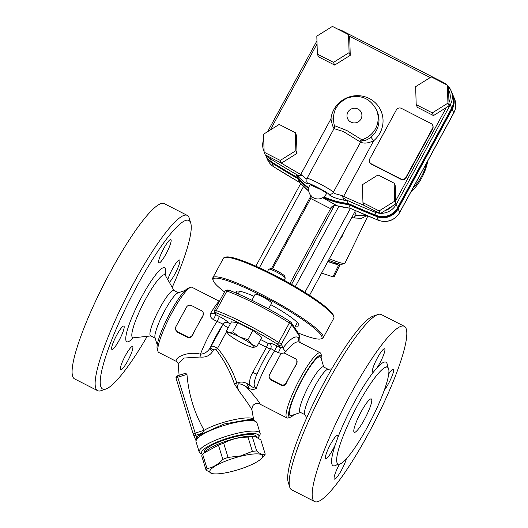 <?xml version="1.0" encoding="UTF-8"?>
<svg xmlns="http://www.w3.org/2000/svg" width="528" height="528" viewBox="0 0 528 528"><rect width="100%" height="100%" fill="white"/><g stroke="black" fill="none" stroke-linecap="round" stroke-linejoin="round"><path stroke-width="0.79" d="M199.505 435.105L223.931 424.03L249.599 419.437C251.698 418.803 254.14 419.925 256.918 422.809A31.871 7.075 -17.1 0 0 256.865 422.651A31.871 7.075 -17.1 0 0 224.011 425.502A31.871 7.075 -17.1 0 0 195.98 441.514C196.654 437.573 198.046 435.27 200.145 434.617L199.742 434.92M196.693 437.963L177.302 375.857L185.566 373.276L186.965 374.365C188.595 394.284 194.317 412.929 204.131 430.287L202.026 433.297L198.825 435.659M328.132 369.283L323.42 366.874A25.496 4.415 117.1 0 0 308.722 385.948A25.496 4.415 117.1 0 0 299.772 411.767A25.496 4.415 117.1 0 0 300.214 412.289L304.927 414.691M300.564 412.467L291.357 415.602A33 5.716 -62.9 0 1 289.648 414.929A33 5.716 -62.9 0 1 302.346 379.441A33 5.716 -62.9 0 1 320.826 357.509A33 5.716 -62.9 0 1 320.918 357.753L323.77 367.052M157.245 344.962L155.001 337.636A25.496 4.415 -62.9 0 1 163.178 313.632A25.496 4.415 -62.9 0 1 177.844 292.934L185.097 290.459M306.715 417.82L304.775 414.434A25.496 4.415 -62.9 0 1 314.516 386.866A25.496 4.415 -62.9 0 1 327.835 369.31L331.716 368.894M377.903 314.53L373.032 316.193A94.684 16.401 117.1 0 0 318.589 393.037A94.684 16.401 117.1 0 0 288.209 482.189L289.72 487.106A98.432 17.054 -62.9 0 1 321.295 394.423A98.432 17.054 -62.9 0 1 377.903 314.53A98.432 17.054 -62.9 0 1 381.269 314.53L404.29 326.291A98.432 17.054 -62.9 0 1 406.006 328.304A98.432 17.054 -62.9 0 1 371.441 427.97A98.432 17.054 -62.9 0 1 314.714 501.6A98.432 17.054 -62.9 0 1 344.315 406.184A98.432 17.054 -62.9 0 1 404.29 326.291M314.714 501.6L291.694 489.839A98.432 17.054 -62.9 0 1 289.984 487.826A98.432 17.054 -62.9 0 1 289.72 487.106M337.108 462.937A54.371 9.418 117.1 0 0 338.052 464.046A54.371 9.418 117.1 0 0 369.382 423.37A54.371 9.418 117.1 0 0 388.476 368.32A54.371 9.418 117.1 0 0 387.532 367.211A54.371 9.418 117.1 0 0 356.195 407.88A54.371 9.418 117.1 0 0 337.108 462.937M337.755 437.824L335.346 444.55A13.127 2.277 -62.9 0 1 325.684 458.68A13.127 2.277 -62.9 0 1 325.459 458.416A13.127 2.277 -62.9 0 1 330.066 445.124A13.127 2.277 -62.9 0 1 337.63 435.31A13.127 2.277 -62.9 0 1 337.755 437.824A58.12 10.072 117.1 0 1 373.52 371.956A13.127 2.277 -62.9 0 1 372.662 372.167A13.127 2.277 -62.9 0 1 377.48 357.786A13.127 2.277 -62.9 0 1 384.602 348.797A13.127 2.277 -62.9 0 1 383.242 355.865A13.127 2.277 -62.9 0 1 377.025 367.798L373.52 371.956M353.932 431.937A18.751 3.247 -62.9 0 1 360.518 412.955A18.751 3.247 -62.9 0 1 371.323 398.93A18.751 3.247 -62.9 0 1 371.646 399.313A18.751 3.247 -62.9 0 1 365.066 418.295A18.751 3.247 -62.9 0 1 354.262 432.32A18.751 3.247 -62.9 0 1 353.932 431.937M346.309 458.898A13.127 2.277 -62.9 0 1 341.524 470.105A13.127 2.277 -62.9 0 1 334.402 479.101A13.127 2.277 -62.9 0 1 339.53 464.152M388.707 373.956A13.127 2.277 -62.9 0 1 393.32 369.211A13.127 2.277 -62.9 0 1 393.545 369.481A13.127 2.277 -62.9 0 1 391.01 378.517A13.127 2.277 -62.9 0 1 384.239 390.304M178.372 292.756L173.785 290.413A25.496 4.415 117.1 0 0 159.944 307.883A25.496 4.415 117.1 0 0 150.579 335.828L155.166 338.164M147.22 336.323A94.684 16.401 -62.9 0 1 105.897 389.03A94.684 16.401 -62.9 0 1 101.006 387.097A94.684 16.401 -62.9 0 1 138.191 283.906A94.684 16.401 -62.9 0 1 190.72 223.027A94.684 16.401 -62.9 0 1 172.22 287.397M190.72 223.027L189.215 218.117A98.432 17.054 117.1 0 0 188.951 217.391A98.432 17.054 117.1 0 0 187.242 215.384A98.432 17.054 117.1 0 0 130.515 289.014A98.432 17.054 117.1 0 0 95.951 388.681A98.432 17.054 117.1 0 0 97.66 390.687A98.432 17.054 117.1 0 0 101.033 390.687L105.897 389.03M167.792 279.649A13.127 2.277 -62.9 0 1 172.432 268.97A13.127 2.277 -62.9 0 1 179.553 259.981A13.127 2.277 -62.9 0 1 174.735 274.362A13.127 2.277 -62.9 0 1 169.349 282.381M132.812 346.764A13.127 2.277 -62.9 0 1 128.198 360.05A13.127 2.277 -62.9 0 1 120.635 369.871A13.127 2.277 -62.9 0 1 120.41 369.6A13.127 2.277 -62.9 0 1 125.017 356.314A13.127 2.277 -62.9 0 1 132.581 346.493A13.127 2.277 -62.9 0 1 132.812 346.764M119.044 340.461A13.127 2.277 -62.9 0 1 111.923 349.45A13.127 2.277 -62.9 0 1 116.747 335.069A13.127 2.277 -62.9 0 1 123.869 326.08A13.127 2.277 -62.9 0 1 119.044 340.461M158.671 262.673A13.127 2.277 -62.9 0 1 163.277 249.381A13.127 2.277 -62.9 0 1 170.841 239.567A13.127 2.277 -62.9 0 1 171.065 239.831A13.127 2.277 -62.9 0 1 166.459 253.123A13.127 2.277 -62.9 0 1 158.895 262.937A13.127 2.277 -62.9 0 1 158.671 262.673M187.242 215.384L164.221 203.617A98.432 17.054 117.1 0 0 104.24 283.51A98.432 17.054 117.1 0 0 74.639 378.926L97.66 390.687M394.152 183.196L395.3 185.889L395.842 203.881L385.262 210.494L380.246 213.622L364.102 205.379L362.954 202.679L362.413 184.694L378.008 174.953L394.152 183.196L394.693 201.188L379.091 210.929L362.954 202.679M380.246 213.622L379.091 210.929M395.842 203.881L394.693 201.188M447.388 85.147L448.536 87.846L449.077 105.831L446.325 107.554L433.481 115.573L417.338 107.329L416.189 104.636L415.648 86.645L431.251 76.903L447.388 85.147L447.929 103.138L432.326 112.88L416.189 104.636M348.553 34.65L349.708 37.343L350.249 55.334L334.646 65.076L318.509 56.826L317.361 54.133L316.82 36.142L332.416 26.4L348.553 34.65L349.094 52.635L333.498 62.377L317.361 54.133M295.317 132.693L296.472 135.392L297.013 153.377L281.411 163.119L265.274 154.876L264.125 152.183L263.584 134.191L279.18 124.45L295.317 132.693L295.858 150.685L280.262 160.426L264.125 152.183M432.67 125.281L432.835 125.664A3.749 3.656 156.9 0 1 432.676 128.819L406.105 177.758A3.749 3.656 156.9 0 1 401.042 179.342L371.448 164.215A3.749 3.656 156.9 0 1 369.772 162.426L369.607 162.043A3.749 3.656 -23.1 0 0 371.283 163.832L400.877 178.952A3.749 3.656 -23.1 0 0 405.94 177.375L432.511 128.436A3.749 3.656 -23.1 0 0 430.993 123.493L401.399 108.365A3.749 3.656 -23.1 0 0 396.337 109.949L369.765 158.888A3.749 3.656 -23.1 0 0 369.607 162.043M433.481 115.573L432.326 112.88M449.077 105.831L447.929 103.138M337.537 263.479L337.484 263.584A21.562 2.508 -154.1 0 1 327.987 261.294M327.835 261.578L338.639 265.089A24.374 2.831 25.9 0 0 339.933 264.924L338.778 263.822M328.581 260.205A26.248 3.049 25.9 0 0 342.197 264.198L344.672 263.36A28.123 3.274 -154.1 0 1 329.353 258.779M338.639 265.089L332.95 276.817A24.374 2.831 -154.1 0 0 334.244 276.646L339.933 264.924M332.95 276.817L321.572 273.115M453.704 100.406A16.553 16.137 156.9 0 1 451.744 108.682L397.676 208.263A16.553 16.137 156.9 0 1 376.735 215.879A637.157 621.073 156.9 0 1 348.632 203.907L348.487 203.57M323.129 197.426A80.619 78.586 -23.1 0 0 348.704 204.6L348.632 203.907A80.302 78.276 156.9 0 1 323.69 197.03M308.755 188.001A80.302 78.276 156.9 0 1 301.547 181.705M297.99 178.028A637.157 621.073 156.9 0 1 272.065 162.393A16.553 16.137 156.9 0 1 269.194 160.063M367.864 216.018L345.015 263.102A28.123 3.274 -154.1 0 1 344.672 263.36M351.872 217.305L353.925 217.958L361.429 218.335L367.046 215.675M338.903 241.19L342.375 236.003L343.84 232.102M353.925 217.958A3.749 2.152 108 0 1 356.4 215.609L353.344 214.592M310.741 198.502L330.337 208.553A5.623 5.359 140.3 0 1 336.838 205.643L322.694 197.696M330.337 208.553L330.594 208.685A5.623 5.537 108.1 0 1 337.062 205.795L336.838 205.643A80.619 78.586 156.9 0 0 350.262 208.256L337.062 205.795C335.874 205.154 332.165 206.395 332.884 206.468L333.201 206.125M366.742 215.549L356.4 215.609L354.809 211.893M265.617 155.179L265.855 155.76A16.876 16.447 -23.1 0 0 272.052 163.046A637.474 621.39 -23.1 0 0 298.089 178.741L298.135 178.108M299.752 182.51L299.653 182.398A637.474 621.39 156.9 0 1 273.61 166.703A5.623 1.043 122.5 0 0 273.695 166.815L299.752 182.51M376.576 215.516L376.735 215.879A5.623 0.898 111.7 0 0 376.774 216.559A637.474 621.39 -23.1 0 1 348.704 204.6L350.262 208.256A637.474 621.39 156.9 0 0 378.332 220.216A5.623 0.898 111.7 0 0 378.437 220.334C387.446 223.087 394.535 220.513 399.689 212.612A5.623 0.792 28.5 0 0 399.683 212.454A16.876 16.447 156.9 0 1 378.332 220.216L376.774 216.559A16.876 16.447 -23.1 0 0 398.119 208.791L452.192 109.21A16.876 16.447 -23.1 0 0 452.912 95.027L452.654 94.446M308.675 188.595A80.619 78.586 -23.1 0 1 298.089 178.741L299.653 182.398A80.619 78.586 156.9 0 0 308.741 191.077M265.538 155.014A16.876 16.447 -23.1 0 0 271.557 161.891A637.474 621.39 -23.1 0 0 297.594 177.586L296.366 174.695L299.475 175.613L299.251 175.916A3.749 0.785 135.8 0 0 298.696 177.197C304.735 182.754 307.857 184.866 308.062 183.539C305.699 181.051 327.71 192.298 328.753 194.113C330.257 196.31 335.181 198.31 343.53 200.112A3.749 0.449 -81.4 0 1 343.484 198.521L341.953 195.571L335.155 193.697L333.313 192.317C332.046 189.572 304.069 175.263 307.006 178.873L306.339 178.979L302.227 175.27L299.475 175.613M323.908 196.858A80.619 78.586 -23.1 0 0 348.209 203.445A637.474 621.39 -23.1 0 0 376.279 215.404A16.876 16.447 -23.1 0 0 397.63 207.636L451.697 108.055A16.876 16.447 -23.1 0 0 452.417 93.872L451.024 90.598A16.876 16.447 -23.1 0 0 447.52 85.457M343.517 198.119L346.975 200.561L348.209 203.445M334.25 128.693L343.339 131.518L360.558 142.138C363.818 143.755 368.188 143.293 373.679 140.758L370.953 137.221C367.382 139.927 364.643 140.969 362.736 140.336L346.903 130.561L334.356 125.591L334.528 126.931A3.749 3.742 3 0 1 334.072 128.548L334.25 128.693C333.307 128.165 332.198 124.905 330.924 118.912A3.749 0.733 6.6 0 0 333.287 118.952M297.594 177.586A80.619 78.586 -23.1 0 0 308.774 187.895M310.028 184.648L321.46 189.895L325.611 192.41L326.476 193.578A9.372 9.372 0 0 1 313.526 197.822A9.372 9.372 0 0 1 310.028 184.648M302.227 175.27L300.762 174.464A635.6 619.562 156.9 0 1 298.386 173.125A635.6 619.562 156.9 0 1 281.101 162.961M359.852 141.715A3.749 3.491 108.8 0 1 361.97 139.702A22.499 21.932 -23.1 0 0 376.451 109.831L377.269 111.758A22.499 21.932 156.9 0 1 370.953 137.221M376.451 109.831C369.989 98.023 360.301 94.076 347.365 97.99C335.834 103.838 331.498 113.045 334.356 125.618A3.749 3.742 3 0 1 334.534 126.931M364.419 205.537A635.6 619.562 156.9 0 1 345.998 197.452A635.6 619.562 156.9 0 1 343.517 196.31L341.953 195.571M334.646 65.076L333.498 62.377M350.249 55.334L349.094 52.635M281.411 163.119L280.262 160.426M297.013 153.377L295.858 150.685M204.31 452.681L204.217 452.371A27.185 6.039 -17.1 0 1 210.177 446.18A27.185 6.039 -17.1 0 1 238.22 436.069A27.185 6.039 -17.1 0 1 256.192 436.418L256.337 436.887M203.999 452.984L205.735 451.282A27.654 6.145 -17.1 0 1 247.685 436.293A27.654 6.145 -17.1 0 1 254.324 436.366L252.292 436.748A30.934 6.871 162.9 0 0 248.015 437.131C239.283 437.118 231.165 439.138 223.674 443.19A30.934 6.871 162.9 0 0 218.46 445.17L203.999 452.984L202.666 454.344A30.934 6.871 162.9 0 0 201.722 455.948L206.092 470.171A30.934 6.871 -17.1 0 1 207.035 468.574C212.923 467.544 218.189 464.482 222.829 459.393A30.934 6.871 -17.1 0 1 228.043 457.413L223.674 443.19M228.043 457.413L240.676 455.895L252.384 451.354A30.934 6.871 -17.1 0 1 256.661 450.971C260.132 454.047 262.977 455.083 265.208 454.093L260.839 439.87L255.011 436.491M219.404 301.343C218.269 301.587 215.398 305.468 210.791 312.992C209.563 315.401 210.408 317.599 213.325 319.579L223.139 324.212A3.749 3.656 156.9 0 1 228.202 322.634C227.35 321.229 224.314 319.13 219.08 316.331L215.411 314.457L215.305 312.853A3.749 0.528 28.5 0 1 216.473 313.005A60.938 8.58 28.5 0 1 277.068 343.966A3.749 0.528 28.5 0 1 278.718 345.253A1.874 1.795 -33.9 0 0 281.226 344.428L291.859 324.852L299.68 336.488L298.914 334.013L291.139 322.443L289.377 321.07A60.938 8.58 -151.5 0 0 228.954 290.195L227.707 290.03M283.642 353.074L285.991 351.417C291.872 344.018 296.287 340.916 299.251 342.098L298.353 339.715L299.68 336.488L300.076 342.52M298.399 340.481L298.795 338.125C295.97 334.963 290.809 338.105 283.325 347.543L281.226 344.428A5.623 0.792 -151.5 0 0 278.744 342.494A62.812 8.844 -151.5 0 0 216.295 310.583L226.921 291.007L225.192 290.684M226.921 291.007A62.812 8.844 28.5 0 1 289.377 322.918L278.744 342.494A1.874 0.766 -57.8 0 1 277.068 343.966M289.377 321.07L289.997 323.261L289.377 322.918M226.439 290.776L228.954 290.195M291.859 324.852L289.997 323.261M227.799 289.925L225.225 290.631M270.824 348.579L278.223 352.737L281.912 353.45M285.991 351.417A3.749 2.218 -142.4 0 1 283.325 347.543L280.309 347.615L276.632 345.741A3.749 0.647 -62.9 0 1 274.553 350.863A36.564 6.336 -62.9 0 0 256.258 388.483C253.222 387.651 250.965 386.456 249.493 384.899A3.749 0.647 117.1 0 0 248.153 387.988C251.17 389.624 253.869 389.789 256.258 388.483L254.707 386.839L254.126 384.437L254.39 381.335L255.895 376.669M257.024 373.989A5.623 0.792 28.5 0 1 252.8 372.372C250.43 376.266 249.328 380.444 249.493 384.899L248.008 384.14A3.749 0.647 117.1 0 0 246.668 387.229L248.153 387.988M253.684 420.031L253.625 419.846C252.76 414.335 219.014 421.443 204.138 430.3L194.865 433.191A1.874 0.416 162.9 0 0 193.235 434.122L193.235 434.122A1.874 0.416 162.9 0 0 193.235 434.135A1.874 1.828 -23.1 0 0 195.565 435.323L202.026 433.303M258.575 437.276L259.809 435.079A31.871 7.075 162.9 0 0 260.139 433.297A31.871 7.075 162.9 0 0 260.08 433.138A31.871 7.075 162.9 0 0 227.231 435.989A31.871 7.075 162.9 0 0 199.195 452.001A31.871 7.075 162.9 0 0 200.468 453.295L202.646 454.377A29.997 6.659 -17.1 0 1 224.776 439.144A29.997 6.659 -17.1 0 1 258.826 435.442A29.997 6.659 -17.1 0 1 258.575 437.276A29.997 6.659 -17.1 0 1 258.185 437.857M175.864 326.74L186.49 307.164A3.749 3.656 156.9 0 1 191.552 305.587L201.419 310.629A3.749 3.656 156.9 0 1 202.937 315.566L197.617 325.354A36.564 6.336 117.1 0 0 192.463 335.511C191.314 337.537 189.671 338.164 187.526 337.385L177.659 332.343L175.699 329.894A3.749 3.656 156.9 0 1 175.864 326.74M203.095 312.418L203.089 315.935A36.564 6.336 117.1 0 0 197.617 325.354L192.304 335.148A3.749 3.656 156.9 0 1 187.242 336.725L177.382 331.683A3.749 3.656 156.9 0 1 175.699 329.894M269.59 374.636L280.216 355.06A3.749 3.656 156.9 0 1 285.278 353.476L295.145 358.519A3.749 3.656 156.9 0 1 296.663 363.462L291.344 373.25A36.564 6.336 117.1 0 0 286.189 383.401C285.041 385.433 283.397 386.06 281.252 385.282L271.385 380.239L269.432 377.791A3.749 3.656 156.9 0 1 269.59 374.636M296.822 360.307L296.815 363.825A36.564 6.336 117.1 0 0 291.344 373.25L286.031 383.038A3.749 3.656 156.9 0 1 280.975 384.622L271.108 379.579A3.749 3.656 156.9 0 1 269.432 377.791M212.606 351.457A3.749 2.086 33.8 0 1 210.21 347.873C207.682 351.826 204.435 353.925 200.468 354.156C186.067 350.75 174.616 358.446 176.299 360.967L178.154 363.521L184.232 358.043L199.967 357.027C205.61 357.628 209.821 355.766 212.606 351.457L213.253 350.341C213.787 349.114 214.652 348.836 215.853 349.503C223.872 359.786 230.043 371.204 234.359 383.757L239.204 391.354C245.817 400.138 250.048 406.296 251.909 409.814L253.73 420.215M234.359 383.757A3.749 0.838 160.4 0 0 236.933 383.084C236.861 385.46 237.62 388.219 239.204 391.354C237.237 387.935 237.026 385.42 238.564 383.81C241.204 383.902 243.903 385.037 246.668 387.229C253.724 395.096 258.185 400.607 260.06 403.768L259.816 404.065C259.901 403.649 255.605 403.148 254.76 404.191C252.826 404.936 251.896 406.89 251.981 410.038M215.853 349.503A3.749 0.799 139.3 0 0 217.582 348.256C213.688 346.137 211.49 345.622 210.995 346.711A3.749 2.191 -145.6 0 0 213.253 350.341M199.967 357.027A3.749 1.195 101.5 0 0 200.468 354.156A36.564 6.336 117.1 0 1 217.001 321.453A3.749 0.647 -62.9 0 0 219.08 316.331M190.72 287.285L188.285 288.116A34.683 6.013 117.1 0 0 168.34 316.265A34.683 6.013 117.1 0 0 157.212 348.922L157.964 351.384A36.564 6.336 -62.9 0 1 169.699 316.958A36.564 6.336 -62.9 0 1 190.72 287.285A36.564 6.336 -62.9 0 1 191.974 287.285L219.424 301.31M177.098 361.799L158.704 352.4A36.564 6.336 -62.9 0 1 158.063 351.648A36.564 6.336 -62.9 0 1 157.964 351.384M293.832 414.757A34.683 6.013 -62.9 0 1 290.644 417.107A34.683 6.013 -62.9 0 1 288.856 416.401A34.683 6.013 -62.9 0 1 302.471 378.596A34.683 6.013 -62.9 0 1 321.717 356.294A34.683 6.013 -62.9 0 1 321.684 360.254M321.717 356.294L320.965 353.839A36.564 6.336 117.1 0 0 320.232 352.823A36.564 6.336 117.1 0 0 299.158 380.173A36.564 6.336 117.1 0 0 286.321 417.186A36.564 6.336 117.1 0 0 286.961 417.938A36.564 6.336 117.1 0 0 288.209 417.932L290.644 417.107M245.381 326.588A9.841 1.386 28.5 0 1 246.86 327.34M213.325 319.579A3.749 0.647 -62.9 0 0 215.411 314.457L214.441 313.21L214.322 311.342A1.874 1.848 176.2 0 0 215.305 312.853M276.632 345.741C271.531 343.259 269.089 342.56 269.306 343.636A3.749 3.656 156.9 0 1 270.983 345.431C271.319 346.328 271.207 347.391 270.653 348.625M278.718 345.253L280.309 347.615A3.749 0.647 -62.9 0 1 278.223 352.737M214.421 312.886A3.749 2.27 31.6 0 1 210.791 312.992M222.829 459.393L218.46 445.17M207.035 468.574L202.666 454.344M212.606 473.669A27.654 6.145 162.9 0 0 231.7 471.517A27.654 6.145 162.9 0 0 261.195 458.759A27.654 6.145 162.9 0 0 240.682 456.278A27.654 6.145 162.9 0 0 214.837 466.303A27.654 6.145 162.9 0 0 212.606 473.669L206.092 470.171M265.208 454.093A30.934 6.871 -17.1 0 1 264.264 455.69L261.195 458.759M256.661 450.971L252.292 436.748M252.384 451.354L248.015 437.131M251.896 300.274L255.123 294.32A9.372 1.32 28.5 0 1 263.267 297.251A9.372 1.32 28.5 0 1 271.583 302.999A9.372 1.32 28.5 0 1 271.603 303.27L268.547 308.893M267.458 271.603L268.719 269.28A9.372 1.32 28.5 0 1 268.897 269.161A9.372 1.32 28.5 0 1 277.451 272.521A9.372 1.32 28.5 0 1 285.179 277.959A9.372 1.32 28.5 0 1 285.206 278.018A9.372 1.32 28.5 0 1 285.199 278.23L284.11 280.229M256.78 346.665L261.815 337.392L252.905 330.429L237.712 322.667L231.436 321.869L226.4 331.142L228.908 332.706A15.002 2.112 -151.5 0 0 227.931 333.59A15.002 2.112 -151.5 0 0 230.221 335.788A15.002 2.112 -151.5 0 0 242.273 343.147A15.002 2.112 -151.5 0 0 253.004 347.431A15.002 2.112 -151.5 0 0 253.486 347.464A15.002 2.112 -151.5 0 0 251.691 344.348L256.78 346.665L253.004 347.431M285.206 278.018L284.632 276.157A7.966 1.122 -151.5 0 0 278.157 271.544A7.966 1.122 -151.5 0 0 270.772 268.627L268.897 269.161M227.931 333.59L226.4 331.142M228.908 332.706L232.676 331.94L239.639 336.989A15.002 2.112 -151.5 0 0 228.908 332.706M239.639 336.989L247.87 339.702L251.691 344.348A15.002 2.112 -151.5 0 0 239.639 336.989M237.712 322.667L232.676 331.94M252.905 330.429L247.87 339.702M212.797 277.827L223.43 258.251A62.812 8.844 28.5 0 1 224.591 257.453A62.812 8.844 28.5 0 1 282.843 280.447A62.812 8.844 28.5 0 1 333.861 316.78A62.812 8.844 28.5 0 1 333.828 318.193L323.195 337.768A62.812 8.844 -151.5 0 0 272.217 300.023A62.812 8.844 -151.5 0 0 212.797 277.827A62.812 8.844 -151.5 0 0 212.758 279.239L213.14 280.48A61.875 8.712 28.5 0 1 271.709 300.96A61.875 8.712 28.5 0 1 320.786 338.923A61.875 8.712 28.5 0 1 298.247 333.023M333.861 316.78L333.485 315.539A61.875 8.712 -151.5 0 0 283.226 279.748A61.875 8.712 -151.5 0 0 225.839 257.096L224.591 257.453M320.786 338.923L322.034 338.567A62.812 8.844 -151.5 0 0 323.195 337.768M224.519 291.918A61.875 8.712 28.5 0 1 213.14 280.48M236.669 293.297A35.627 5.016 28.5 0 1 236.313 292.651A35.627 5.016 28.5 0 1 236.247 291.614A35.627 5.016 28.5 0 1 254.041 296.327M270.831 304.689A35.627 5.016 28.5 0 1 298.861 325.611A35.627 5.016 28.5 0 1 295.456 325.987M335.346 444.55A58.12 10.072 117.1 0 0 332.046 464.515A58.12 10.072 117.1 0 0 337.927 463.987M387.413 367.145A58.12 10.072 117.1 0 0 377.025 367.798M165.185 275.075A41.6 7.207 117.1 0 0 142.091 296.175A41.6 7.207 117.1 0 0 126.086 340.916A41.6 7.207 117.1 0 0 133.109 337.841M150.803 335.94L133.432 337.801A35.284 6.112 -62.9 0 1 132.099 336.97A35.284 6.112 -62.9 0 1 145.675 299.02A35.284 6.112 -62.9 0 1 165.337 275.359L164.802 273.9M392.35 206.059A15.002 14.619 156.9 0 1 385.262 210.494M446.325 107.554L395.749 200.706M349.193 36.148L430.214 77.55M270.29 130L317.051 43.883M300.175 175.626A1.874 0.337 -60.7 0 1 300.762 174.464L330.924 118.912A26.248 25.588 -23.1 0 1 369.303 98.518A26.248 25.588 -23.1 0 1 373.679 140.758L343.009 197.518M448.595 89.833A15.002 14.619 156.9 0 1 448.978 102.577M397.505 207.867L397.676 208.263A5.623 0.792 28.5 0 1 398.119 208.791L399.683 212.454L453.75 112.867A5.623 0.792 28.5 0 1 453.763 113.032C456.185 108.339 456.423 103.554 454.469 98.683A16.876 16.447 156.9 0 1 453.75 112.867L452.192 109.21A5.623 0.792 28.5 0 0 451.744 108.682L451.572 108.286M273.695 166.815C270.857 164.974 268.759 162.512 267.412 159.416A16.876 16.447 156.9 0 0 273.61 166.703L272.052 163.046A5.623 1.043 122.5 0 1 272.065 162.393L271.96 162.142M310.979 195.796L271.425 268.653M295.31 286.565L338.89 206.29M334.204 205.808L291.542 284.387M304.861 292.347L350.434 208.408M289.971 283.49L330.594 208.685L333.439 206.111M259.387 267.775L303.527 186.476M342.375 236.003A5.623 0.653 25.9 0 0 341.84 235.785M426.934 162.433A60.001 58.483 156.9 0 1 412.757 188.555M263.736 139.227A16.876 16.447 -23.1 0 0 263.96 151.331A16.876 16.447 -23.1 0 0 264.106 151.661L263.729 139.168M266.607 155.555A16.876 16.447 -23.1 0 0 270.158 158.618A637.474 621.39 -23.1 0 0 297.601 175.105M271.557 161.891L270.158 158.618A1.874 0.35 122.5 0 1 270.514 157.555M376.279 215.404L374.88 212.131A16.876 16.447 -23.1 0 0 379.493 213.239M380.741 213.312A16.876 16.447 -23.1 0 0 396.231 204.369L450.298 104.782A16.876 16.447 -23.1 0 0 451.024 90.598L447.513 85.444M397.63 207.636L395.756 203.933M451.697 108.055L450.298 104.782L449.018 103.844M446.959 84.929A16.876 16.447 -23.1 0 0 443.474 82.54L442.979 82.896M345.345 199.505A637.474 621.39 -23.1 0 0 374.88 212.131L375.091 210.989M350.896 122.107A7.498 7.313 156.9 0 1 350.513 109.408A7.498 7.313 156.9 0 1 361.911 115.236A7.498 7.313 156.9 0 1 350.896 122.107M362.736 140.336A3.749 3.656 156.9 0 0 360.558 142.138L333.313 192.317A3.749 3.656 -23.1 0 1 328.753 194.113M343.53 200.112A80.619 78.586 -23.1 0 0 346.975 200.561M296.366 174.695A80.619 78.586 -23.1 0 0 298.696 177.197M306.742 181.751A3.749 3.656 -23.1 0 0 308.062 183.539M341.029 30.802L341.524 30.446M432.676 128.819L432.511 128.436M406.105 177.758L405.94 177.375M371.448 164.215L371.283 163.832M401.042 179.342L400.877 178.952M291.713 324.608L291.139 322.443M216.473 313.005A1.874 1.307 -69.4 0 1 216.295 310.583A5.623 0.792 -151.5 0 0 214.553 310.279L214.322 311.342M258.608 343.299L266.416 347.292L252.8 372.372M269.306 343.636L267.861 343.259A3.749 0.647 117.1 0 1 266.416 347.292A5.623 0.792 -151.5 0 0 270.468 348.896M177.302 375.857A1.874 1.874 0 0 0 176.068 378.2L193.235 434.122L176.075 378.206A1.874 0.416 -17.1 0 1 176.068 378.2A1.874 0.416 -17.1 0 1 177.698 377.263L186.965 374.365M177.382 331.683L177.659 332.343M187.242 336.725L187.526 337.385M202.937 315.566L203.089 315.935M192.304 335.148L192.463 335.511M271.108 379.579L271.385 380.239M280.975 384.622L281.252 385.282M296.663 363.462L296.815 363.825M286.031 383.038L286.189 383.401M248.008 384.14C244.358 381.79 240.662 381.44 236.927 383.084C232.538 370.293 226.09 358.684 217.582 348.256L226.644 331.558M230.254 324.04L228.235 322.707A3.749 3.656 156.9 0 0 223.172 324.291L210.21 347.873A30.934 5.359 -62.9 0 1 223.139 324.212L223.172 324.291A5.623 0.792 -151.5 0 0 228.228 327.776M267.861 343.259L260.634 339.563M230.043 323.935A3.749 0.647 -62.9 0 1 230.036 324.436M269.339 343.715A3.749 3.656 156.9 0 1 271.016 345.503M249.572 419.437L249.922 419.45M338.052 464.046L337.069 463.848M387.532 367.211L386.8 366.531M133.432 337.801L131.934 338.217M174.009 290.525L165.337 275.359M294.591 327.584L297.323 322.555M238.181 293.944L239.653 291.238M311.408 195.862L310.754 198.429L272.468 268.943M255.856 266.178L300.703 183.579M309.514 295.317L355.476 210.672M410.513 192.687A60.001 60.001 0 0 0 427.812 160.822M424.842 166.294L422.605 170.412M308.748 191.116L299.693 182.47M453.763 113.032L399.689 212.612M378.437 220.334L350.354 208.375M452.912 95.027L454.469 98.683M265.855 155.76L267.412 159.416M334.528 126.938L334.085 128.515L306.966 178.464L306.841 182.015M446.985 84.942L443.441 82.5L341.491 30.406L337.412 28.954M325.426 30.763L324.014 31.647M267.63 131.663L316.958 40.808M225.199 290.671L214.553 310.279M270.646 348.625C264.944 357.35 259.981 366.815 255.757 377.018M193.235 434.122A1.874 1.874 0 0 0 193.301 434.306L195.842 440.253M260.139 433.297L256.918 422.809M199.195 452.001L195.98 441.514M178.154 363.528L179.104 375.296M320.232 352.823L299.251 342.098M286.961 417.938L259.816 404.065"/></g></svg>

